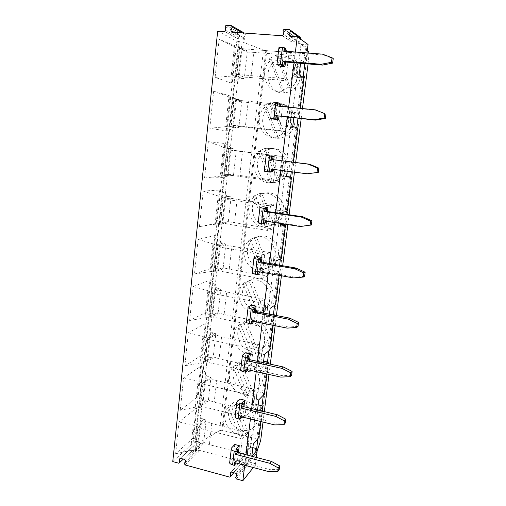 <?xml version="1.0" encoding="UTF-8"?>
<svg xmlns="http://www.w3.org/2000/svg" width="506" height="506" viewBox="0 0 506 506"><rect width="100%" height="100%" fill="white"/><g stroke="black" fill="none" stroke-linecap="round" stroke-linejoin="round"><path stroke-width="0.38" stroke-dasharray="2.53 1.9" d="M279.976 66.191L281.912 49.986L278.882 48.184M273.632 119.34L273.708 118.689M275.776 103.559L280.463 104.034M280.197 106.254L278.996 116.235M281.912 49.986L286.94 50.379M286.82 51.359L285.529 62.029M295.409 52.029L294.094 62.744M288.654 107.12L287.427 117.139M282.082 160.737L280.9 170.37M275.707 212.729L274.505 222.532M269.483 263.468L268.262 273.436M263.411 312.999L262.171 323.113M257.484 361.366L256.226 371.619M251.691 408.601L250.419 418.993M246.036 454.755L244.746 465.267M267.503 211.502L266.327 221.267M263.183 206.777L261.387 221.837L266.169 222.577M255.448 311.443L254.354 320.494L249.711 319.564L251.425 305.194M243.949 406.748L243.082 413.946L238.566 412.845L240.205 399.126M238.402 452.762L237.637 459.094L233.184 457.917L234.784 444.502M249.635 359.652L248.655 367.754L244.075 366.742L245.752 352.701M261.406 262.07L260.204 272M257.238 256.567L255.479 271.279L260.192 272.114M273.752 159.687L272.595 169.282M269.274 155.778L267.434 171.205L272.285 171.844M285.713 51.27L285.618 52.042L323.707 55.034L333.233 58.62M282 65.059L283.974 48.576L285.896 49.746M286.016 48.734L283.974 48.576M303.904 77.665L296.914 77.412L292.544 112.749L299.432 113.369L294.517 112.168L289.704 111.662L289.116 111.971L291.753 112.56L289.957 127.126L289.641 127.088L291.437 112.528M292.544 112.749L291.753 112.56M300.532 76.88C302.177 66.058 292.803 56.141 282.746 57.937C279.812 58.38 277.143 59.563 274.733 61.479C261.305 71.308 269.318 95.375 285.15 92.845C293.632 91.282 298.761 85.957 300.532 76.88M281.943 90.46L284.018 91.289L282.063 91.63C266.011 94.205 257.877 69.771 271.482 59.778L269.281 58.633L275.802 55.325L288.509 87.266L281.943 90.46L269.281 58.633M282.746 57.937L279.603 56.179L277.939 56.514L275.802 55.325M279.603 56.179C295.978 52.864 304.631 78.228 290.52 88.133L288.509 87.266M238.035 38.829L239.06 37.627L238.592 34.047L239.408 32.852L244.55 33.194L245.296 34.535L244.05 37.994L244.796 39.335L238.035 38.829L224.588 31.631M233.974 98.24L241.432 100.428L241.267 101.896L234.12 99.84L231.35 125.045L238.541 126.38L238.377 127.835L228.503 126.215L225.676 126.696L228.914 96.905L231.584 98L233.974 98.24L230.875 126.481M236.504 99.132L233.31 128.037L228.895 130.453L226.22 130.909L209.781 128.277L213.677 91.08L230.021 95.95L239.104 100.188L231.584 98M239.104 100.188L241.432 100.428M213.677 91.08L228.914 96.905M247.244 52.105L253.753 52.339L250.906 77.544L244.449 77.165L247.244 52.105L239.749 48.532L236.916 74.338L244.031 77.127L243.867 78.607L236.441 75.748L239.616 46.83L246.991 50.568L246.827 52.074M253.753 52.339L294.34 55.578L289.103 52.415L285.909 78.765L236.916 74.338M285.909 78.765L291.197 81.226L250.906 77.544M244.449 77.165L244.031 77.127M289.103 52.415L239.749 48.532M284.119 51.144L285.618 52.042M300.589 39.183L299.489 42.087L300.254 43.453L293.157 42.928L294.245 41.694L293.784 38.032L294.663 36.805L300.064 37.166M293.575 75.66L295.827 76.944L297.667 62.042L295.39 60.884L293.575 75.66L294.283 74.42L299.147 74.844M243.867 78.607L241.52 78.392L238.731 78.936L241.994 49.36L237.877 48.317L234.133 82.541L231.419 83.066L235.309 47.324L237.877 48.317M238.731 78.936L234.133 82.541M277.939 56.514L290.52 88.133M241.994 49.36L244.626 50.379L246.991 50.568M284.018 91.289L271.482 59.778M307.408 49.727L306.725 48.38L300.994 44.452L298.768 62.459L305.776 62.706L307.003 52.934M300.994 44.452L305.934 44.819L303.682 62.87M308.059 44.509C308.331 44.813 307.623 44.92 305.934 44.819M308.078 63.901L309.103 53.098M309.368 53.63L307.389 53.845L266.763 50.651L263.462 50.024L219.591 430.657L197.84 443.465L195.297 442.801L239.224 41.631L242.077 41.846L263.462 50.024M239.224 41.631L236.808 41.157L217.675 31.132M298.768 62.459L297.667 62.042M295.39 60.884L296.086 59.771L300.969 60.17L305.776 62.706M294.34 55.578L291.197 81.226M244.626 50.379L237.187 46.641L239.616 46.83M231.419 83.066L215.12 77.367L219.111 39.285L237.187 46.641M219.111 39.285L235.309 47.324M241.52 78.392L234.038 75.527L236.441 75.748M234.038 75.527L231.172 76.09L234.48 45.597M297.99 62.067L296.149 76.969L295.827 76.944M296.086 59.771L294.283 74.42M300.969 60.17L300.583 63.282M275.574 105.286L288.097 106.57L282.759 104.799L279.641 130.529L285.03 131.617L238.952 126.43L241.685 101.94L241.267 101.896M241.685 101.94L248.085 102.465L245.302 127.101M275.315 105.254L248.085 102.465M282.759 104.799L275.719 104.084M275.454 104.059L234.12 99.84M296.914 77.412L296.149 76.969M215.12 77.367L231.172 76.09M253.329 467.544L255.378 464.97C255.751 464.274 255.195 463.692 253.715 463.224L255.568 448.341M251.83 456.26L247.459 455.153L248.958 442.965L253.323 444.078M259.192 410.398L257.263 412.308L252.861 411.252L254.391 398.791L258.813 399.829M257.548 410.005L257.263 412.308M267.503 363.542L262.848 367.343L258.383 366.363L259.951 353.624L264.429 354.579M263.43 362.657L262.848 367.343M272.886 325.257L273.784 318.091L268.553 321.361L264.024 320.456L265.631 307.427L270.172 308.306M269.445 314.182L268.553 321.361M279.135 275.365L279.54 272.158L274.391 274.322L269.799 273.506L269.483 271.779L271.899 270.811L273.885 257.263L271.899 270.811M275.606 264.53L274.391 274.322M281.918 213.665L280.697 223.488M289.957 127.126L290.741 127.354L286.472 161.895L285.662 161.901L283.904 176.132L281.254 175.98L282.98 161.882L283.474 162.331L288.218 162.932L287.187 171.192M288.218 162.932L293.233 162.862L293.316 162.16M294.517 112.168L293.815 117.822M273.885 257.263L274.72 256.89L278.806 223.88L277.99 224.031L279.704 210.123L280.526 209.927L284.707 176.17L283.904 176.132M256.643 448.752L255.979 454.034L249.344 462.073L251.185 447.215L250.312 448.189L251.849 435.729L252.728 434.711L256.472 404.471L255.606 405.293L257.181 392.561L258.047 391.695L261.874 360.797L261.02 361.461L262.627 348.451L263.487 347.736L267.389 316.161L266.548 316.667L268.193 303.36L269.04 302.816L273.031 270.533L272.203 270.868M306.725 48.38L304.821 63.629M303.119 77.197L297.983 118.271M296.801 127.733L291.298 171.73M290.64 176.967L286.326 211.445M285.972 214.272L284.745 224.114M284.657 224.816L280.387 258.92M279.603 265.22L274.581 305.333M273.379 314.947L268.907 350.728M267.478 362.106L263.348 395.129M262 405.894L257.915 438.575M257.168 450.707L255.979 454.034M263.006 422.061L264.315 411.625M268.996 374.459L270.293 364.149M275.131 325.706L276.409 315.542M281.418 275.77L282.677 265.751M287.857 224.594L289.097 214.74M294.454 172.141L295.675 162.464M301.19 118.613L302.461 108.537M265.821 50.556L221.856 430.258L259.015 439.575L260.672 440.581M294.815 122.819C296.396 112.383 287.421 102.528 277.611 103.819C274.581 104.141 271.817 105.261 269.337 107.171C256.251 116.431 263.809 139.96 279.28 138.208C287.832 136.993 293.012 131.87 294.815 122.819M257.933 419.076C259.129 410.973 252.614 401.954 244.512 400.436C240.843 399.708 237.504 400.24 234.506 402.03C223.563 408.032 228.377 427.747 241.368 430.315C250.375 431.618 255.897 427.874 257.933 419.076M262.886 379.279C264.132 370.879 257.301 361.708 248.958 360.512C245.372 359.956 242.115 360.582 239.186 362.397C227.966 368.798 233.127 389.057 246.46 391.113C255.41 392.061 260.887 388.115 262.886 379.279M267.94 338.685C269.236 329.975 262.083 320.659 253.5 319.811C249.996 319.412 246.814 320.14 243.962 321.98C232.45 328.792 237.972 349.602 251.659 351.113C260.546 351.702 265.979 347.559 267.94 338.685M273.095 297.262C274.448 288.23 266.953 278.787 258.123 278.313C254.714 278.072 251.615 278.882 248.832 280.748C237.023 288.003 242.918 309.356 256.959 310.292C265.789 310.513 271.165 306.174 273.095 297.262M278.357 254.992C279.767 245.631 271.918 236.062 262.848 235.986C259.527 235.897 256.51 236.795 253.803 238.674C241.685 246.397 247.972 268.294 262.367 268.616C271.134 268.477 276.466 263.936 278.357 254.992M283.727 211.85C285.194 202.141 276.984 192.463 267.668 192.818C264.436 192.868 261.507 193.849 258.87 195.74C246.441 203.95 253.139 226.391 267.889 226.062C276.586 225.568 281.867 220.831 283.727 211.85M289.211 167.796C290.735 157.733 282.152 147.961 272.589 148.77C269.451 148.96 266.611 150.01 264.05 151.914C251.299 160.636 258.414 183.621 273.525 182.603C282.152 181.749 287.383 176.815 289.211 167.796M275.517 103.528L272.43 102.528L275.903 102.522M279.457 103.237L277.446 103.034L279.407 103.679M226.106 148.163L233.702 148.872L231.134 147.777L228.016 176.044L221.135 177.701L204.569 178.004L208.377 141.674L226.106 148.163L235.998 149.162L235.84 150.592L228.617 149.959L225.91 174.583L233.171 174.538L233.013 175.955L225.442 176.05L228.465 148.454M204.569 178.004L220.312 176.139L223.475 147.031M226.22 130.909L230.021 95.95M195.297 442.801L193.033 443.028L172.767 461.586M195.227 438.316L192.792 438.354L196.062 408.241L198.384 409.493L201.312 418.12L198.573 442.933L195.227 438.316L198.384 409.493M192.792 438.354L175.658 453.762L178.985 422.01L196.062 408.241M206.018 375.465L203.222 400.809L199.743 397.071L197.27 397.159L200.61 366.42L202.957 367.641L206.018 375.465L208.421 376.723L200.534 382.479L202.735 382.991L210.572 377.217L210.433 378.501L202.912 384.073L200.502 406.078L208.042 399.961L207.896 401.233L200.034 407.646L202.735 382.991M197.27 397.159L180.212 410.315L183.615 377.868L200.61 366.42M202.672 362.878L210.54 357.634L207.972 357.78L204.348 354.959L201.843 355.104L205.253 323.714L207.631 324.909L210.825 331.892L213.26 333.119L205.423 337.692L207.656 338.166L204.892 363.371L202.672 362.878L200.041 363.017L202.925 336.427L205.423 337.692M201.843 355.104L184.867 365.914L188.346 332.739L205.253 323.714M215.739 287.364L212.817 313.815L209.048 311.955L206.511 312.158L209.996 280.103L212.406 281.266L215.739 287.364L218.206 288.565L210.42 291.905L212.684 292.335L220.414 288.977L220.262 290.324L212.849 293.575L210.325 316.579L217.763 312.727L217.618 314.055L209.857 318.11L212.684 292.335M206.511 312.158L189.63 320.513L193.184 286.592L209.996 280.103M211.28 268.294L214.841 235.549L217.276 236.681L213.848 268.035L211.28 268.294L194.494 274.088L198.131 239.389L214.841 235.549M216.151 223.488L199.472 226.599L225.518 222.653L216.151 223.488L219.794 190.028L222.26 191.129L225.891 195.341L228.421 196.473L230.685 196.809L230.534 198.207L223.241 198.928L220.597 222.994L227.921 221.622L227.77 223.007L220.129 224.481L223.083 197.517L230.685 196.809M199.472 226.599L203.197 191.091L219.794 190.028M221.135 177.701L224.847 143.502L227.352 144.571L231.134 147.777M208.377 141.674L224.847 143.502M289.704 111.662L287.946 125.962L287.338 126.405L289.641 127.088M289.116 111.971L287.338 126.405M201.312 418.12L203.69 419.404L195.752 426.292L197.928 426.843L205.809 419.936L205.67 421.194L198.112 427.848L195.746 449.379L203.33 442.206L203.191 443.452L195.278 450.966L197.928 426.843M178.985 422.01L193.317 424.964L195.752 426.292M203.703 442.301L206.05 421.289L211.78 423.547L248.161 432.668L242.254 439.063L239.597 460.972L245.536 454.084L209.389 444.666L203.33 442.206M206.05 421.289L205.67 421.194M203.69 419.404L205.809 419.936M203.191 443.452L198.573 442.933M175.658 453.762L190.553 450.416L193.317 424.964M201.078 442.902L193.121 450.397L195.278 450.966M193.121 450.397L190.553 450.416M250.312 448.189L251.849 435.729M241.368 430.315L237.915 433.92L242.482 434.331L230.945 405.249L228.541 407.419L234.404 405.521L246.087 434.97L240.186 436.773L228.541 407.419M237.915 433.92C224.765 431.295 219.876 411.308 230.945 405.249M251.558 435.653L248.984 438.626L247.472 450.96L250.021 448.12M244.512 400.436L241.077 403.643L236.757 403.364L248.332 432.535L246.087 434.97M241.077 403.643C254.588 405.85 259.78 426.615 248.332 432.535M252.728 434.711L257.137 435.811C258.636 436.261 259.198 436.817 258.825 437.481M273.784 318.091C274.125 317.749 273.518 317.407 271.956 317.06L268.009 348.691C269.546 349.07 270.141 349.494 269.787 349.962M223.772 177.315L227.352 144.571M279.641 130.529L231.35 125.045M238.952 126.43L238.541 126.38M247.472 450.96L247.459 455.153M251.185 447.215L252.88 447.652M248.984 438.626L248.958 442.965M242.254 439.063L198.112 427.848M217.827 245.461L225.493 243.399L225.341 244.771L217.985 246.789L215.404 270.312L222.785 267.674L222.634 269.028L214.93 271.823L217.827 245.461L215.531 245.075L223.254 243.025L225.493 243.399M208.421 376.723L210.572 377.217M202.912 384.073L247.649 394.516L244.936 416.912L250.812 411.017L214.19 402.207L208.042 399.961M208.421 400.056L210.812 378.589L210.433 378.501M207.896 401.233L205.759 400.72L203.222 400.809M244.936 416.912L200.502 406.078M236.757 403.364L234.404 405.521M242.482 434.331L240.186 436.773M239.597 460.972L195.746 449.379M249.123 280.988L251.412 279.951L263.341 309.995L261.172 311.323L255.037 313.594L243.032 283.36L249.123 280.988L261.172 311.323M256.959 310.292L253.62 312.278L257.263 312.253L245.372 282.31L243.032 283.36M253.62 312.278C239.401 311.31 233.418 289.66 245.372 282.31M257.263 312.253L255.037 313.594M218.206 288.565L220.414 288.977M212.849 293.575L258.819 302.367L264.511 299.147L261.71 322.018L224.107 314.504L217.763 312.727M218.156 312.803L220.654 290.393L220.262 290.324M217.618 314.055L215.423 313.612L212.817 313.815M258.819 302.367L255.979 325.794L210.325 316.579M254.391 398.791L254.341 395.028L252.791 407.627L252.861 411.252M205.759 400.72L197.846 407.115L195.246 407.191L198.067 381.176L200.534 382.479M180.212 410.315L195.246 407.191M199.743 397.071L202.957 367.641M279.54 272.158C279.869 271.924 279.242 271.652 277.661 271.349L273.626 303.689C275.188 304.024 275.795 304.378 275.454 304.745M265.631 307.427L265.41 304.903L268.193 303.36M269.04 302.816L273.626 303.689M270.836 182.565L272.974 182.464L260.71 151.604L258.446 151.389L264.79 148.479L277.225 179.756L270.836 182.565L258.446 151.389M272.974 182.464L270.33 182.748C255.018 183.786 247.788 160.459 260.71 151.604M188.346 332.739L202.925 336.427M184.867 365.914L200.041 363.017M281.254 175.98L286.478 176.923M284.707 176.17L286.541 176.411M283.474 162.331L281.753 176.297M283.594 176.088L285.346 161.863L285.662 161.901M297.604 127.974L295.567 127.898L291.247 162.502L293.233 162.862M277.99 224.031L279.394 210.079L276.991 210.648L277.389 211.818L275.707 225.461L275.302 224.424L277.68 223.987M280.362 226.188L275.707 225.461M278.806 223.88L280.615 224.164M185.126 464.957L199.181 451.409L193.178 449.821L178.877 463.249L193.178 449.821M221.856 430.258L219.591 430.657M249.344 462.073L253.715 463.224M236.34 478.923L248.282 464.407L242.007 462.75L229.794 477.139L242.007 462.75M292.74 126.494L287.946 125.962M290.741 127.354L295.567 127.898M199.181 451.409L198.51 450.157L184.424 463.641M228.503 126.215L238.377 127.835M248.161 432.668L245.536 454.084M211.78 423.547L209.389 444.666M254.341 395.028L257.181 392.561M258.047 391.695L262.513 392.726C264.031 393.137 264.613 393.63 264.246 394.199M255.606 405.293L256.884 392.492M223.241 198.928L270.508 205.898L276.036 205.056L273.107 228.978L227.921 221.622M276.036 205.056L237.131 199.351L234.468 222.893M228.32 221.685L230.932 198.27L230.534 198.207M230.932 198.27L237.131 199.351M270.508 205.898L267.535 230.432L273.107 228.978M278.996 180.857L281.994 156.379L276.561 155.949L273.518 181.072L278.996 180.857L233.171 174.538M233.576 174.589L236.251 150.649L235.84 150.592M236.251 150.649L242.545 151.458L239.825 175.538M281.994 156.379L242.545 151.458M276.561 155.949L228.617 149.959M210.812 378.589L216.631 380.632L214.19 402.207M247.649 394.516L253.493 389.133L216.631 380.632M236.821 474.717L248.75 460.39L248.054 459.106L236.1 473.369M209.048 311.955L212.406 281.266M265.41 304.903L263.797 318.072L264.024 320.456M193.184 286.592L207.89 290.665L210.42 291.905M189.63 320.513L204.936 317.857L207.89 290.665M256.2 367.002L258.939 344.637L253.171 348.963L250.394 371.866L256.2 367.002L219.098 358.83L213.235 356.894L215.682 334.972L221.59 336.787L219.098 358.83M253.171 348.963L207.827 339.324L205.36 361.822L212.849 356.812L212.703 358.109L204.892 363.371M250.394 371.866L205.36 361.822M207.656 338.166L215.442 333.574L215.297 334.89L207.827 339.324M264.79 148.479L266.991 148.72L279.306 179.693L277.225 179.756M280.526 209.927L287.168 211.23M277.389 211.818L282.063 212.52M273.031 270.533L277.661 271.349M197.846 407.115L200.034 407.646M266.548 316.667L267.889 303.303M249.983 355.49L252.235 353.77L240.464 324.118L238.105 325.56L244.12 323.347L256.036 353.384L249.983 355.49L238.105 325.56M248.054 459.106L243.475 457.905L231.305 472.079L243.468 457.898L231.109 472.047M233.766 472.743L242.013 462.75M183.305 459.1L193.184 449.821M276.048 260.963L271.444 260.173L271.134 258.307L273.582 257.212M274.72 256.89L279.369 257.674C280.956 257.978 281.583 258.256 281.247 258.515M271.134 258.307L269.483 271.779M271.444 260.173L269.799 273.506M225.891 195.341L222.836 222.982M225.518 222.653L227.77 223.007M267.535 230.432L220.597 222.994M217.814 224.114L220.129 224.481M215.075 224.455L218.162 196.005L220.755 197.176L223.083 197.517M228.421 196.473L220.755 197.176M203.197 191.091L218.162 196.005M218.756 223.165L222.26 191.129M276.991 210.648L275.302 224.424M253.5 319.811L250.122 321.93L246.428 321.924L244.12 323.347M250.122 321.93C264.341 322.986 270.293 344.902 258.237 351.67L256.036 353.384M252.235 353.77L248.275 353.662C234.417 352.113 228.813 331.013 240.464 324.118M253.493 389.133L250.812 411.017M248.958 360.512L245.555 363.188L241.545 363.049L253.234 392.511L251.014 394.591L245.037 396.54L233.279 366.901L239.211 364.851L251.014 394.591M245.555 363.188C259.42 364.839 264.98 386.179 253.234 392.511M246.428 321.924L258.237 351.67M183.615 377.868L198.067 381.176M259.951 353.624L259.818 350.462L258.231 363.346L258.383 366.363M258.231 363.346L260.723 361.398L262.329 348.387L259.818 350.462M264.511 299.147L226.656 291.981L224.107 314.504M225.739 244.841L231.837 246.182L229.231 269.205L223.184 267.744L225.739 244.841L225.341 244.771M223.184 267.744L222.785 267.674M222.634 269.028L220.414 268.629L217.776 268.895L220.755 241.862L223.254 243.025M262.848 235.986L259.54 236.916L256.498 237.112L268.553 267.459L260.198 270.83L248.066 240.287L254.233 237.744L266.409 268.382M259.54 236.916C274.473 236.681 281.26 259.755 268.553 267.459M246.46 391.113L243.044 394.206L247.307 394.452L235.657 365.085L233.279 366.901M243.044 394.206C229.541 392.099 224.303 371.556 235.657 365.085M185.544 460.833L199.585 447.462L198.51 450.157M263.487 347.736L268.009 348.691M267.389 316.161L271.956 317.06M266.991 148.72L269.356 148.41C285.011 146.721 292.696 170.939 279.306 179.693M228.016 176.044L230.73 175.645L223.095 175.727L220.312 176.139M213.235 356.894L212.849 356.812M215.682 334.972L215.297 334.89M213.26 333.119L215.442 333.574M210.825 331.892L207.972 357.78M210.54 357.634L212.703 358.109M253.202 196.309L259.458 193.583L271.76 224.537L265.46 227.162L253.202 196.309L255.486 196.081L267.63 226.631L265.46 227.162M220.414 268.629L212.653 271.412L209.946 271.678L212.963 243.873L215.531 245.075M217.776 268.895L213.848 268.035M194.494 274.088L209.946 271.678M263.797 318.072L266.251 316.604M217.985 246.789L264.594 254.689L270.21 252.633L231.837 246.182M270.21 252.633L267.345 276.017L229.231 269.205M260.198 270.83L262.393 269.881L259.078 270.014C244.493 269.679 238.111 247.466 250.375 239.635L248.066 240.287M256.498 237.112L254.233 237.744M264.594 254.689L261.691 278.667L215.404 270.312M261.874 360.797L263.613 361.176M273.518 181.072L225.91 174.583M247.307 394.452L245.037 396.54M194.076 448.98L193.634 445.9L180.281 458.284M282.98 161.882L285.346 161.863M286.472 161.895L291.247 162.502M248.75 460.39L247.592 463.123L235.619 477.575M242.956 461.902L242.526 458.752M199.585 447.462L198.915 446.21L184.842 459.518M193.634 445.9L180.269 458.284L194.525 445.059L198.915 446.21M248.282 464.407L247.592 463.123M242.077 41.846L197.84 443.465M276.333 137.006L278.439 137.36L276.137 137.683C260.451 139.473 252.779 115.589 266.036 106.178L263.809 105.514L270.236 102.408L282.803 134.014L276.333 137.006L263.809 105.514M277.611 103.819L274.423 102.775L272.405 103.11L270.236 102.408M274.423 102.775C290.438 100.296 298.597 125.09 284.853 134.4L282.803 134.014M228.895 130.453L232.558 96.981M272.405 103.11L284.853 134.4M278.439 137.36L266.036 106.178M209.781 128.277L225.676 126.696M275.517 119.106L277.446 103.034M279.11 106.14L279.072 106.462L316.56 110.321M277.535 105.982L279.072 106.462M288.097 106.57L285.03 131.617M236.062 127.569L233.31 128.037M241.545 363.049L239.211 364.851M252.791 407.627L255.315 405.224M256.472 404.471L258.186 404.876M204.348 354.959L207.631 324.909M258.939 344.637L221.59 336.787M251.412 279.951L254.784 279.843C269.356 280.28 275.719 302.771 263.341 309.995M255.979 325.794L261.71 322.018M220.654 290.393L226.656 291.981M215.423 313.612L207.605 317.654L209.857 318.11M207.605 317.654L204.936 317.857M220.755 241.862L217.276 236.681M261.691 278.667L267.345 276.017M262.393 269.881L250.375 239.635M259.458 193.583L261.691 193.381L273.873 224.031L271.76 224.537M267.63 226.631L264.644 226.846C249.698 227.175 242.899 204.405 255.486 196.081M261.691 193.381L264.398 193.115C279.685 192.172 286.915 215.822 273.873 224.031M233.702 148.872L235.998 149.162M230.73 175.645L233.013 175.955M223.095 175.727L225.442 176.05M198.131 239.389L212.963 243.873M212.653 271.412L214.93 271.823M234.74 462.61L236.435 460.675L270.153 469.593L268.667 471.617M279.204 469.606L270.153 469.593M236.435 460.675L236.157 462.984M236.106 463.388L234.297 462.908L235.929 449.303M233.184 457.917L229.787 461.712M234.297 462.908L237.637 459.094M240.274 416.514L241.95 414.869L276.149 423.187L274.688 424.913M285.327 422.991L276.149 423.187M241.95 414.869L241.71 416.862M241.615 417.646L239.781 417.197L241.451 403.276M238.566 412.845L235.208 416.077M239.781 417.197L243.082 413.946M245.935 369.329L247.592 367.988L282.285 375.68L280.849 377.096M291.608 375.262L282.285 375.68M247.592 367.988L247.39 369.658M247.251 370.835L245.391 370.417L247.099 356.167M244.075 366.742L240.748 369.386M245.391 370.417L248.655 367.754M251.735 321.025L253.367 320.001L288.572 327.028L287.161 328.116M298.028 326.376L288.572 327.028M253.367 320.001L253.209 321.323M253.019 322.91L251.128 322.531L252.88 307.945M249.711 319.564L246.428 321.588M251.128 322.531L254.354 320.494M257.668 271.551L259.281 270.862L295.011 277.187L293.625 277.939M304.612 276.301L295.011 277.187M259.281 270.862L259.167 271.817M258.92 273.841L257.01 273.499L258.8 258.56M255.479 271.279L252.235 272.652M257.01 273.499L259.072 272.601M263.752 220.869L265.34 220.534L301.601 226.125L300.254 226.511M311.361 224.98L301.601 226.125M265.34 220.534L265.27 221.109M264.973 223.582L263.031 223.285L264.866 207.979M261.387 221.837L258.186 222.526M263.031 223.285L265.062 222.823M269.983 168.934L308.363 173.786M271.172 172.097L269.198 171.831L271.077 156.152M267.434 171.205L264.284 171.18M269.198 171.831L271.197 171.844M322.461 54.148L323.707 55.034M276.934 64.629L276.978 64.243M301.81 77.848L297.395 113.262M239.06 37.627L225.657 30.354M299.432 113.369L300.064 108.29M245.296 34.535L242.437 32.903M231.4 25.654L232.058 26.034M233.702 32.283L244.05 37.994M239.61 32.839L226.22 25.3M244.796 39.335L231.672 32.137M282.399 35.762L293.157 42.928M300.254 43.453L289.856 36.293M283.05 30.588L293.784 38.032M294.245 41.694L283.537 34.459M294.871 36.799L284.189 29.278M291.279 36.394L299.489 42.087M289.641 29.652L290.438 30.227M225.157 26.584L238.592 34.047M256.327 457.437L255.378 464.97M260.824 421.53L262.127 411.1M266.782 373.966L268.072 363.669M307.389 53.845L259.015 439.575M222.71 430.41L266.763 50.651M270.527 118.568L272.43 102.528M193.033 443.028L236.808 41.157M260.913 405.527L257.137 435.811M289.464 176.803L285.239 210.622M283.493 224.607L279.369 257.674M266.377 361.771L262.513 392.726M231.248 449.423L231.4 448.133M236.726 403.295L236.859 402.181M242.33 356.079L242.437 355.161M248.066 307.743L248.155 307.028M253.949 258.243L254.006 257.737M285.15 92.845L282.063 91.63M224.797 31.619L238.237 38.823M283.974 29.285L294.663 36.805M282.614 35.755L293.36 42.921M226.011 25.313L239.408 32.852M251.659 351.113L248.275 353.662M273.525 182.603L270.33 182.748M272.589 148.77L269.356 148.41M262.367 268.616L259.078 270.014M194.734 442.699L238.592 41.568M279.28 138.208L276.137 137.683M258.123 278.313L254.784 279.843M267.889 226.062L264.644 226.846M267.668 192.818L264.398 193.115"/><path stroke-width="0.76" d="M314.011 119.732L276.371 115.703L315.295 120.124L314.011 119.732L324.15 118.031L324.732 113.622L315.282 109.859L277.535 105.982L277.927 102.731L279.457 103.237L279.11 106.14M279.976 66.191L276.934 64.629C276.295 64.173 277.471 64.047 280.476 64.262L282.525 64.433L284.03 65.23L282 65.059L284.979 66.615L279.976 66.191M277.927 102.731L275.903 102.522L273.967 118.714L270.527 118.568L278.553 119.871L278.996 116.235M273.708 118.689L275.776 103.559M279.407 103.679L280.463 104.034L280.197 106.254M285.896 49.746L286.94 50.379L286.82 51.359M285.529 62.029L284.979 66.615M242.437 32.903L232.184 27.065L231.4 25.654L226.011 25.313L225.157 26.584L225.657 30.354L224.797 31.619L217.675 31.132L172.767 461.586L178.884 463.256L179.807 462.383L179.339 459.157L180.269 458.284L184.842 459.518L185.544 460.833L184.424 463.641L185.126 464.957L229.794 477.139L230.78 476.26L230.325 472.958L231.305 472.079L236.1 473.369L236.821 474.717L235.619 477.575L236.34 478.923L242.855 480.7L253.329 467.544M290.438 30.227L300.064 37.166L300.83 38.538L290.45 31.1L289.046 34.851L289.856 36.293L297.275 36.824L295.409 52.029M294.094 62.744L288.654 107.12M287.427 117.139L282.082 160.737M280.9 170.37L275.707 212.729M274.505 222.532L269.483 263.468M268.262 273.436L263.411 312.999M262.171 323.113L257.484 361.366M256.226 371.619L251.691 408.601M250.419 418.993L246.036 454.755M244.746 465.267L242.855 480.7M290.45 31.1L289.641 29.652L283.974 29.285L283.05 30.588L283.537 34.459L282.399 35.762L231.672 32.137L230.888 30.727L233.702 32.283M232.184 27.065L230.888 30.727M263.265 208.232L261.425 223.646L263.379 223.949L263.752 220.869L300.254 226.511L311.361 224.98L311.905 220.818L310.621 221.173L301.462 217.118L264.859 211.616L265.233 208.523L263.265 208.232C260.394 207.77 259.306 207.447 260.002 207.258L263.183 206.777L267.99 207.485L267.503 211.502M266.327 221.267L266.169 222.577L265.062 222.823M251.235 308.888L249.483 323.574L251.381 323.954L251.735 321.025L287.161 328.116L296.68 327.471L298.028 326.376L298.553 322.417L297.205 323.479L288.312 319.172L252.791 312.208L253.145 309.261L251.235 308.888C248.452 308.268 247.428 307.648 248.155 307.028L251.425 305.194L256.093 306.098L255.448 311.443M239.768 404.851L238.092 418.854L239.939 419.31L240.274 416.514L274.688 424.913L283.923 424.724L285.327 422.991L285.827 419.208L284.423 420.922L275.783 416.394L241.286 408.102L241.621 405.293L239.768 404.851C237.067 404.079 236.1 403.193 236.859 402.181L240.205 399.126L244.74 400.202L243.949 406.748M234.234 451.169L232.596 464.856L234.417 465.343L234.74 462.61L268.667 471.617L277.769 471.636L279.204 469.606L279.685 465.912L278.256 467.923L269.742 463.294L235.726 454.388L236.062 451.643L234.234 451.169C231.571 450.334 230.628 449.322 231.4 448.133L234.784 444.502L239.262 445.653L238.402 452.762M245.435 357.432L243.721 371.777L245.593 372.195L245.935 369.329L280.849 377.096L290.223 376.679L291.608 375.262L292.114 371.391L290.735 372.789L281.975 368.368L246.972 360.721L247.314 357.843L245.435 357.432C242.697 356.736 241.697 355.984 242.437 355.161L245.752 352.701L250.35 353.694L249.635 359.652M257.181 259.167L255.385 274.208L257.307 274.556L257.668 271.551L293.625 277.939L303.296 277.041L304.612 276.301L305.15 272.241L303.828 272.955L294.808 268.775L258.756 262.519L259.116 259.502L257.181 259.167C254.354 258.629 253.297 258.149 254.006 257.737L257.238 256.567L261.969 257.377L261.406 262.07M260.204 272L259.072 272.601M318.274 172.375L307.047 173.792L318.274 172.375L318.837 168.112L317.585 168.074L308.287 164.165L271.121 159.453L271.501 156.284L266.137 155.532L274.151 156.386L273.752 159.687M272.595 169.282L272.285 171.844L271.197 171.844M321.158 64.281L331.462 62.282L332.638 63.111L322.404 65.091L321.158 64.281L282.924 61.118L284.429 61.941L284.03 65.23M282.924 61.118L282.525 64.433M332.638 63.111L333.233 58.62L332.056 57.76L322.461 54.148L284.119 51.144L284.517 47.811L286.016 48.734L285.713 51.27M284.429 61.941L322.404 65.091M300.83 38.538L300.589 39.183M297.275 36.824L308.059 44.509L307.003 52.934M309.103 53.098L307.408 49.727M300.583 63.282L299.147 74.844L303.904 77.665L300.064 108.29M252.88 447.652L255.568 448.341C257.067 448.797 257.63 449.341 257.257 449.979L251.83 456.26M260.824 421.53L258.825 437.481L253.323 444.078L251.811 456.26M262.127 411.1L262.646 406.969L259.192 410.398M266.782 373.966L264.246 394.199L258.813 399.829L257.548 410.005M268.072 363.669L268.155 363.017L267.503 363.542M272.886 325.257L269.787 349.962L264.429 354.579L263.43 362.657M279.135 275.365L275.454 304.745L270.172 308.306L269.445 314.182M280.697 223.488L280.362 226.188L285.422 225.183L281.247 258.515L276.048 260.963L275.606 264.53M287.187 171.192L286.478 176.923L291.443 177.138L287.168 211.23L282.063 212.52L281.918 213.665M293.316 162.16L297.604 127.974L292.74 126.494L293.815 117.822M304.821 63.629L303.119 77.197M297.983 118.271L296.801 127.733M291.298 171.73L290.64 176.967M286.326 211.445L285.972 214.272M284.745 224.114L284.657 224.816M280.387 258.92L279.603 265.22M274.581 305.333L273.379 314.947M268.907 350.728L267.478 362.106M263.348 395.129L262 405.894M257.915 438.575L256.643 448.752M260.672 440.581L257.168 450.707M260.615 441.036L263.006 422.061M264.315 411.625L268.996 374.459M270.293 364.149L275.131 325.706M276.409 315.542L281.418 275.77M282.677 265.751L287.857 224.594M289.097 214.74L294.454 172.141M295.675 162.464L301.19 118.613M302.461 108.537L308.078 63.901M273.967 118.714L278.553 119.871M276.371 115.703L275.985 118.935M277.908 116.114L277.522 119.327M262.646 406.969C263.006 406.426 262.431 405.945 260.913 405.527L258.186 404.876M291.443 177.138L286.541 176.411M285.422 225.183L280.615 224.164M268.155 363.017C268.509 362.568 267.914 362.157 266.377 361.771L263.613 361.176M315.282 109.859L324.732 113.622M324.15 118.031L325.364 118.436L325.94 114.065M325.364 118.436L315.295 120.124M277.769 471.636L278.256 467.923M269.742 463.294L271.222 461.32L279.685 465.912M235.726 454.388L237.415 452.509L271.222 461.32M236.062 451.643L237.744 449.777L237.415 452.509M232.596 464.856C229.952 464.002 229.016 462.952 229.787 461.712L231.248 449.423M234.417 465.343L236.157 462.984M237.744 449.777L235.929 449.303L239.262 445.653M283.923 424.724L284.423 420.922M275.783 416.394L277.244 414.718L285.827 419.208M241.286 408.102L242.956 406.508L277.244 414.718M241.621 405.293L243.291 403.718L242.956 406.508M238.092 418.854C235.404 418.07 234.442 417.14 235.208 416.077L236.726 403.295M239.939 419.31L241.615 417.646L241.71 416.862M243.291 403.718L241.451 403.276L244.74 400.202M290.223 376.679L290.735 372.789M281.975 368.368L283.404 367.008L292.114 371.391M246.972 360.721L248.623 359.437L283.404 367.008M247.314 357.843L248.965 356.572L248.623 359.437M243.721 371.777C240.995 371.056 240.002 370.259 240.748 369.386L242.33 356.079M245.593 372.195L247.251 370.835L247.39 369.658M248.965 356.572L247.099 356.167L250.35 353.694M296.68 327.471L297.205 323.479M288.312 319.172L289.717 318.141L298.553 322.417M252.791 312.208L254.423 311.241L289.717 318.141M253.145 309.261L254.771 308.312L254.423 311.241M249.483 323.574C246.713 322.929 245.695 322.265 246.428 321.588L248.066 307.743M251.381 323.954L253.019 322.91L253.209 321.323M254.771 308.312L252.88 307.945L256.093 306.098M303.296 277.041L303.828 272.955M294.808 268.775L296.181 268.091L305.15 272.241M258.756 262.519L260.362 261.893L296.181 268.091M259.116 259.502L260.723 258.895L260.362 261.893M255.385 274.208C252.57 273.645 251.52 273.126 252.235 272.652L253.949 258.243M257.307 274.556L258.92 273.841L259.167 271.817M260.723 258.895L258.8 258.56L261.969 257.377M310.07 225.36L310.621 221.173M301.462 217.118L302.809 216.802L311.905 220.818M264.859 211.616L266.447 211.344L302.809 216.802M265.233 208.523L266.814 208.27L266.447 211.344M261.425 223.646C258.566 223.159 257.484 222.785 258.186 222.526L259.964 207.536M263.379 223.949L264.973 223.582L265.27 221.109M266.814 208.27L264.866 207.979L267.99 207.485M307.047 173.792L269.983 168.934L269.603 172.091L271.172 172.097L271.526 169.137M317.022 172.375L317.585 168.074M308.287 164.165L309.602 164.229L318.837 168.112M271.121 159.453L309.602 164.229M271.501 156.284L273.057 156.398L272.677 159.548M269.508 156.031L267.617 171.825L264.284 171.18L266.137 155.576M267.617 171.825L269.603 172.091M273.057 156.398L274.151 156.386M276.978 64.243L278.882 48.184C278.249 47.646 279.445 47.475 282.462 47.653L284.517 47.811M331.462 62.282L332.056 57.76M232.058 26.034L244.271 33.035M289.046 34.851L291.279 36.394M257.257 449.979L256.327 457.437M231.109 472.047L230.325 472.958M230.78 476.26L233.766 472.743M179.807 462.383L183.305 459.1M180.281 458.284L179.339 459.157M282.462 47.653L280.476 64.262"/></g></svg>
